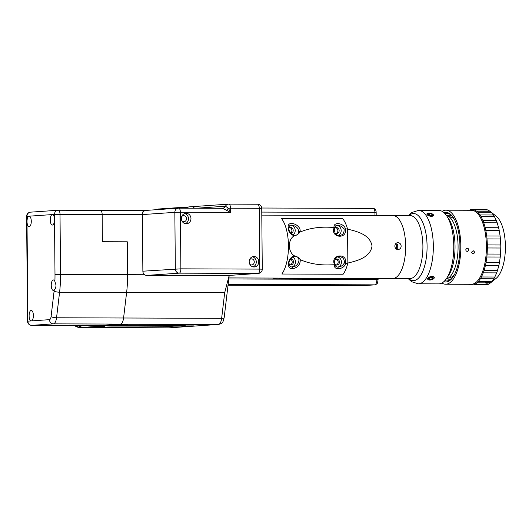 <?xml version="1.0" encoding="UTF-8"?>
<svg xmlns="http://www.w3.org/2000/svg" width="532" height="532" viewBox="0 0 532 532"><rect width="100%" height="100%" fill="white"/><g stroke="black" fill="none" stroke-linecap="round" stroke-linejoin="round"><path stroke-width="0.8" d="M378.571 278.435L392.749 278.482A31.461 12.815 -89.8 0 0 405.67 246.136A31.461 12.815 -89.8 0 0 392.955 215.56A31.461 12.815 90.2 0 1 405.67 246.489A31.461 12.815 90.2 0 1 393.221 278.462A31.461 12.815 90.2 0 1 392.749 278.482L409.986 278.542A31.461 12.815 -89.8 0 0 410.458 278.522A31.461 12.815 -89.8 0 0 422.907 246.542A31.461 12.815 -89.8 0 0 410.199 215.62L392.955 215.56A31.461 12.815 90.2 0 0 392.483 215.58M401.168 246.117C400.975 248.218 399.904 249.375 397.956 249.575C396.067 249.362 395.03 248.205 394.844 246.097C394.99 243.995 396.007 242.851 397.896 242.652C399.845 242.865 400.935 244.022 401.168 246.117M372.021 246.023C370.405 257.581 356.892 260.846 347.862 263.047A31.461 12.815 90.2 0 1 343.147 274.233L281.854 274.027A31.461 12.815 -89.8 0 0 288.45 245.744A31.461 12.815 -89.8 0 0 281.368 218.399L342.661 218.605A31.461 12.815 90.2 0 1 347.569 229.126C356.686 231.353 370.139 234.446 372.021 246.023M228.9 277.917L378.764 278.422L378.092 278.469L378.099 279.506L376.856 279.466L376.849 278.416L378.092 278.455M377.999 278.422A31.461 12.815 -89.8 0 0 378.385 278.435A31.461 12.815 -89.8 0 0 378.764 278.422M396.546 249.195L396.134 243.264M373.63 278.402L373.637 278.775L279.746 278.462L376.849 278.555L373.637 278.775L373.644 279.453M164.614 208.577L158.722 208.99A4.196 3.83 86 0 0 156.88 209.661M78.39 325.518A10.487 9.569 86 0 0 83.757 327.326L168.744 327.865L193.435 326.149A4.196 3.83 86 0 0 193.688 326.143A4.196 3.83 -94 0 1 193.435 326.149L215.819 324.6L120.372 324.088A8.392 3.418 -89.8 0 0 123.577 318.003L126.623 292.427A58.726 23.927 -89.8 0 0 127.574 274.678L127.288 241.794L102.39 241.714L102.151 214.456L60.016 214.316L60.535 274.452L127.574 274.678L127.288 241.794L102.39 241.714L102.151 214.456A4.196 1.709 90.2 0 0 100.455 210.379A4.196 1.709 90.2 0 1 102.151 214.456L142.376 214.589C142.49 212.069 143.181 210.719 144.458 210.532M93.366 325.571A10.487 9.569 86 0 0 97.083 326.402L104.744 326.429L91.418 327.353L83.757 327.326M91.418 327.353L90.147 326.887M97.083 326.402L108.362 325.617L111.328 325.631L106.885 325.936L109.007 326.069L193.435 326.149L178.586 326.103L185.222 325.391L121.442 325.178L98.733 325.591A4.196 1.709 -89.8 0 0 98.786 325.584A4.196 1.709 90.2 0 1 98.733 325.591A4.196 1.709 90.2 0 1 98.679 325.584M345.76 263.453C344.051 269.538 333.544 270.894 334.402 264.763L334.601 264.71C329.654 254.369 348.021 252.261 345.534 263.44L347.862 263.047A31.461 12.815 90.2 0 1 343.147 274.233L281.854 274.027A31.461 12.815 90.2 0 0 288.45 245.744A31.461 12.815 90.2 0 0 281.368 218.399L342.661 218.605A31.461 12.815 90.2 0 1 347.569 229.126L347.862 263.047L347.569 229.126L345.228 228.733C347.908 239.939 329.507 237.764 334.276 227.443L334.076 227.39C333.105 221.571 343.645 222.895 345.461 228.727M168.591 327.865A6.291 2.56 -89.8 0 0 168.664 327.865A6.291 2.56 -89.8 0 0 168.744 327.865A4.196 3.83 86 0 0 168.996 327.858L216.072 324.593A4.196 3.83 -94 0 1 215.819 324.6A4.196 3.83 86 0 0 216.072 324.593L218.692 324.407C223.387 323.143 222.928 321.833 224.172 317.677A4.196 1.044 6.8 0 1 221.645 318.329L224.684 292.76L229.186 275.43M146.167 210.413A4.196 3.83 86 0 0 145.914 210.419A4.196 3.83 86 0 0 142.376 214.589L142.869 271.2L180.873 268.84L259.782 269.106L259.257 208.305L261.737 208.384A4.196 4.196 0 0 0 257.561 204.228A4.196 1.709 -89.8 0 0 257.508 204.228L228.88 204.135M258.366 273.408A4.196 4.196 0 0 0 262.269 269.185L259.782 269.106A4.196 1.709 -89.8 0 1 258.113 273.415A4.196 3.83 86 0 0 258.366 273.408L225.9 275.662A4.196 3.83 -94 0 1 225.648 275.669L258.113 273.415L179.198 273.149A4.196 3.83 86 0 1 175.334 268.946L174.842 212.341L142.376 214.589A4.196 3.83 -94 0 1 145.914 210.419L144.398 210.526M100.408 210.386A4.196 1.709 90.2 0 1 100.455 210.379A4.196 1.709 90.2 0 0 100.408 210.386L58.367 210.24M93.333 325.571A10.487 9.569 86 0 0 97.05 326.402A2.095 1.915 86 0 0 97.137 326.402M97.05 326.402L83.724 327.326A10.487 9.569 -94 0 1 78.357 325.518M185.149 325.577L175.114 325.604L185.149 325.577M118.277 325.91L108.242 325.943L118.277 325.91M171.829 326.276L184.644 325.391L122.014 325.178L106.972 325.93L171.829 326.276M181.392 218.526A5.24 4.788 86 0 0 186.539 223.773A5.24 4.788 86 0 0 190.968 218.559A5.24 4.788 86 0 0 185.814 213.312A5.24 4.788 86 0 0 181.392 218.526M185.289 223.679A5.24 4.788 86 0 0 188.488 218.732A5.24 4.788 86 0 0 184.591 213.578M249.189 261.731A5.24 4.788 86 0 0 254.336 266.978A5.24 4.788 86 0 0 258.765 261.764A5.24 4.788 86 0 0 253.611 256.517A5.24 4.788 86 0 0 249.189 261.731M253.086 266.884A5.24 4.788 86 0 0 256.284 261.937A5.24 4.788 86 0 0 252.387 256.783M196.082 206.396A4.196 3.83 86 0 0 196.042 206.396A4.196 3.83 86 0 0 193.149 208.205A4.196 3.83 -94 0 1 196.062 206.396L228.527 204.142A4.196 4.196 0 0 1 228.827 204.135L257.561 204.228A4.196 1.709 -89.8 0 1 259.257 208.305L230.522 208.212A4.196 1.709 -89.8 0 0 228.827 204.135A4.196 1.709 -89.8 0 0 228.78 204.135A4.196 3.83 86 0 0 228.527 204.142A4.196 3.83 86 0 0 225.482 206.217L228.381 208.218L230.562 212.401L180.381 212.235A4.196 1.709 90.2 0 0 178.685 208.158A4.196 1.709 90.2 0 0 178.632 208.158A4.196 3.83 86 0 0 178.38 208.165A4.196 3.83 86 0 0 174.842 212.341L180.381 212.235L180.873 268.84A4.196 1.709 -89.8 0 1 179.198 273.149L146.732 275.403L225.648 275.669M146.732 275.403A4.196 3.83 -94 0 1 142.869 271.2M226.486 210.306L230.562 212.401L230.522 208.212L228.381 208.218A4.196 0.406 -49.6 0 1 226.486 210.306L222.436 208.298A4.196 3.83 -94 0 1 222.27 208.305M249.84 264.338A3.039 2.773 86 0 0 254.276 261.93A3.039 2.773 86 0 0 249.521 259.749M182.044 221.132A3.039 2.773 86 0 0 186.479 218.725A3.039 2.773 86 0 0 181.731 216.551M273.741 284.514L282.419 284.567L278.888 284.041L273.741 284.514L228.128 284.361M273.667 279.12L273.661 278.356L277.943 278.243L279.746 278.303L279.752 279.14M336.33 285.345L339.33 285.604L331.496 285.465M228.773 278.968L376.856 279.466A5.24 2.135 -89.8 0 1 374.767 284.853L282.339 284.547M54.882 281.435A5.24 2.135 -89.8 0 0 53.4 279.952A5.24 2.135 -89.8 0 0 51.245 285.338A5.24 2.135 -89.8 0 0 53.366 290.432A5.24 2.135 -89.8 0 0 54.231 289.987C55.381 288.976 55.973 287.327 56 285.046L54.882 281.435A54.53 22.218 -89.8 0 0 54.996 274.559L54.517 219.663A5.24 2.135 -89.8 0 0 52.402 214.569A5.24 2.135 -89.8 0 0 52.336 214.569A5.24 2.135 -89.8 0 0 50.247 219.962A5.24 2.135 -89.8 0 0 52.369 225.056A5.24 2.135 -89.8 0 0 54.517 219.663L54.477 214.423L29.1 216.185A5.24 2.135 -89.8 0 0 27.012 221.571A5.24 2.135 -89.8 0 0 29.127 226.665A5.24 2.135 -89.8 0 0 31.282 221.279A5.24 2.135 -89.8 0 0 29.16 216.178A5.24 2.135 -89.8 0 0 29.1 216.185L26.966 216.331A4.196 3.83 -94 0 1 30.504 212.162A4.196 4.196 0 0 0 26.6 216.378L26.966 216.331L27.877 321.155L31.295 320.916A5.24 2.135 -89.8 0 0 33.383 315.529A5.24 2.135 -89.8 0 0 31.268 310.435A5.24 2.135 -89.8 0 0 29.114 315.828A5.24 2.135 -89.8 0 0 31.235 320.922A5.24 2.135 -89.8 0 0 31.295 320.916L49.469 319.659A4.196 1.709 -89.8 0 0 51.072 316.613L54.111 291.044A54.53 22.218 -89.8 0 0 54.231 289.987M144.664 274.731L127.574 274.678A58.726 23.927 90.2 0 1 126.623 292.427L123.577 318.003A8.392 3.418 90.2 0 1 120.372 324.088L53.333 323.862A4.196 3.83 -94 0 1 49.469 319.659M54.996 274.559L60.535 274.452A58.726 23.927 90.2 0 1 59.584 292.208L56.545 317.777L221.645 318.329A8.392 3.418 -89.8 0 1 218.439 324.414L117.752 324.267L98.786 325.584L120.372 324.088L218.439 324.414A4.196 3.83 86 0 0 218.692 324.407M447.332 277.212A33.45 13.633 -89.8 0 0 452.659 265.874A33.45 13.633 -89.8 0 0 447.538 217.202M446.361 215.354A31.987 13.034 90.2 0 1 455.804 265.069A31.987 13.034 90.2 0 1 446.149 279.047M448.981 277.624L449.161 277.624A30.41 12.389 -89.8 0 0 454.242 274.971M447.046 278.768A31.987 13.034 -89.8 0 0 449.154 279.194A31.987 13.034 -89.8 0 0 451.721 278.575M451.934 215.866A31.987 13.034 -89.8 0 0 449.367 215.227A31.987 13.034 -89.8 0 0 447.259 215.64M454.428 219.49A30.41 12.389 -89.8 0 0 449.36 216.803L449.181 216.803M439.246 283.855A36.701 14.956 90.2 0 1 438.701 283.882L418.258 283.809A36.701 14.956 90.2 0 0 418.81 283.789A36.701 14.956 90.2 0 0 433.341 246.482A36.701 14.956 90.2 0 0 418.504 210.406L438.947 210.473A36.701 14.956 90.2 0 1 453.776 246.549A36.701 14.956 90.2 0 1 439.246 283.855M432.43 213.997L433.427 215.819M431.432 216.477L426.997 213.704M432.124 276.268L433.101 279.127M427.981 279.553L429.297 276.992M427.056 213.671A3.398 1.45 12.4 0 0 429.158 215.919A3.398 1.45 12.4 0 0 433.381 215.739A3.398 1.45 12.4 0 0 433.294 214.682A3.398 1.45 12.4 0 0 430.528 213.292A3.398 1.45 12.4 0 0 427.442 213.398A3.398 1.45 12.4 0 0 427.056 213.671M432.004 214.33L429.75 213.591L427.967 213.97L428.44 215.088L430.687 215.826L432.469 215.447L432.004 214.33L431.725 215.606M429.357 215.387L429.75 213.591M429.344 277.072A3.398 1.649 165.9 0 0 428.44 279.819A3.398 1.649 165.9 0 0 432.576 279.406A3.398 1.649 165.9 0 0 433.926 278.435A3.398 1.649 165.9 0 0 433.261 276.587A3.398 1.649 165.9 0 0 429.344 277.072M429.75 279.506L432.11 279.074L433.327 277.81L432.17 276.979L429.809 277.411L428.593 278.675L429.75 279.506L429.337 277.897M431.612 277.079L432.11 279.074M467.216 251.357A1.576 1.436 99.7 0 0 468.705 249.787A1.576 1.436 99.7 0 0 465.833 249.781A1.576 1.436 99.7 0 0 467.216 251.357M469.177 210.26L469.31 210.167A37.752 15.381 90.2 0 1 470.534 209.734L486.421 209.648A37.752 15.381 90.2 0 1 487.651 209.947L490.065 211.27A37.752 15.381 90.2 0 1 490.338 211.49L496.369 216.391A32.612 13.287 90.2 0 1 505.4 246.289A32.612 13.287 90.2 0 1 497.014 277.584A32.612 13.287 90.2 0 1 496.163 278.349L490.384 282.984L488.861 282.891M490.338 211.49A37.752 15.381 90.2 0 1 491.229 212.281L493.437 214.988A37.752 15.381 90.2 0 1 494.467 216.657L496.343 220.594A37.752 15.381 90.2 0 1 497.181 222.815L498.617 227.743A37.752 15.381 90.2 0 1 499.209 230.403L500.12 236.035A37.752 15.381 90.2 0 1 500.432 238.968L500.772 244.986A37.752 15.381 90.2 0 1 500.792 248.018L500.532 254.07A37.752 15.381 90.2 0 1 500.253 257.029L499.408 262.768A37.752 15.381 90.2 0 1 498.85 265.481L497.473 270.562A37.752 15.381 90.2 0 1 496.669 272.876L494.84 277.012A37.752 15.381 90.2 0 1 493.829 278.788L491.654 281.734A37.752 15.381 90.2 0 1 491.083 282.326A37.752 15.381 90.2 0 1 490.504 282.871L488.11 284.454L474.704 284.407A37.752 15.381 90.2 0 1 473.48 284.839L486.886 284.886A37.752 15.381 90.2 0 0 488.11 284.454M441.893 283.044A37.021 15.082 -89.8 0 0 445.643 284.221L471.212 284.301A37.021 15.082 -89.8 0 0 476.898 281.601A37.021 15.082 -89.8 0 0 486.162 240.238A37.021 15.082 -89.8 0 0 471.458 210.266L445.889 210.18A37.021 15.082 -89.8 0 0 442.139 211.33M478.248 281.687A37.752 15.381 90.2 0 1 477.676 282.286A37.752 15.381 90.2 0 1 477.098 282.825L485.297 282.851L486.448 281.714L478.248 281.687L480.423 278.741L493.829 278.788M473.014 209.601A37.752 15.381 90.2 0 1 474.238 209.901L476.659 211.224A37.752 15.381 90.2 0 1 477.816 212.241L480.03 214.948A37.752 15.381 90.2 0 1 481.054 216.617L482.936 220.547A37.752 15.381 90.2 0 1 483.768 222.775L485.211 227.703A37.752 15.381 90.2 0 1 485.802 230.356L486.714 235.995A37.752 15.381 90.2 0 1 487.026 238.921L487.365 244.939A37.752 15.381 90.2 0 1 487.385 247.972L487.119 254.03A37.752 15.381 90.2 0 1 486.847 256.989L486.002 262.722A37.752 15.381 90.2 0 1 485.443 265.435L484.067 270.515A37.752 15.381 90.2 0 1 483.262 272.83L481.433 276.966A37.752 15.381 90.2 0 1 480.423 278.741M477.098 282.825L474.704 284.407M491.654 281.734L490.351 281.727L490.225 282.326L489.201 282.864M473.028 253.93C471.252 252.886 471.319 251.849 473.214 250.811C475.023 251.862 474.963 252.9 473.028 253.93L472.616 253.857M473.214 250.811L473.633 250.885M445.643 284.221A37.021 15.082 -89.8 0 0 451.329 281.514A37.021 15.082 -89.8 0 0 460.592 240.151A37.021 15.082 -89.8 0 0 445.889 210.18M444.021 212.68A34.813 14.184 90.2 0 1 452.2 216.065A34.813 14.184 90.2 0 1 459.947 247.247A34.813 14.184 90.2 0 1 451.987 278.382A34.813 14.184 90.2 0 1 450.996 279.473A34.813 14.184 90.2 0 1 443.788 281.707M444.832 280.683A33.769 13.759 -89.8 0 0 446.607 280.969A33.769 13.759 -89.8 0 0 451.794 278.502A33.769 13.759 -89.8 0 0 452.373 277.897M452.579 216.551A33.769 13.759 -89.8 0 0 446.833 213.438A33.769 13.759 -89.8 0 0 445.058 213.711M500.12 236.035L486.714 235.995M485.802 230.356L499.209 230.403M487.026 238.921L500.432 238.968M500.772 244.986L487.365 244.939M487.385 247.972L500.792 248.018M500.532 254.07L487.119 254.03M486.847 256.989L500.253 257.029M499.408 262.768L486.002 262.722M485.443 265.435L498.85 265.481M497.473 270.562L484.067 270.515M483.262 272.83L496.669 272.876M494.84 277.012L481.433 276.966M484.931 284.879L471 284.972A37.752 15.381 90.2 0 1 469.769 284.673L469.177 284.294M473.48 284.839L471 284.972M470.534 209.734L472.556 209.741M474.238 209.901L487.651 209.947M490.065 211.27L476.659 211.224M477.816 212.241L491.229 212.281M493.437 214.988L480.03 214.948M481.054 216.617L494.467 216.657M496.343 220.594L482.936 220.547M483.768 222.775L497.181 222.815M498.617 227.743L485.211 227.703M485.264 282.539A2.58 0.884 170.8 0 0 485.497 282.924A2.58 0.884 170.8 0 0 489.639 282.585A2.58 0.884 170.8 0 0 490.231 282.16A2.58 0.884 170.8 0 0 489.46 281.302A2.58 0.884 170.8 0 0 486.634 281.594M486.082 282.638L487.372 282.898L489.101 282.479L489.54 281.8L486.527 281.96L486.082 282.638M487.192 281.8L487.372 282.898M488.968 281.687L489.101 282.479M187.138 207.207L184.757 207.187L183.886 207.819M183.806 207.6C183.892 208.078 185.641 207.846 189.046 206.888M184.757 207.187L164.647 208.577A4.196 3.83 -94 0 0 162.805 209.249M334.402 264.763L328.191 264.929C318.136 265.109 308.826 263.373 300.254 259.709C300.367 264.49 297.834 267.516 292.653 268.806C286.096 269.026 287.433 258.067 294.196 255.746L295.14 256.072C297.135 256.51 298.838 257.727 300.254 259.709L300.254 259.709M300.015 232.038C298.379 234.246 296.377 235.523 294.023 235.869C289.827 233.781 287.859 230.808 288.125 226.938C287.765 219.683 301.691 224.963 300.041 231.792L300.015 232.038C308.553 228.554 317.83 226.938 327.858 227.191L334.076 227.39M288.836 227.703C289.082 226.014 289.92 225.149 291.343 225.109L291.656 225.096C296.125 225.92 298.492 228.195 298.758 231.932C298.525 234.007 297.262 235.151 294.981 235.357L295.293 235.344C294.169 235.822 292.507 234.918 290.312 232.637C289.095 230.835 288.603 229.186 288.836 227.703L288.836 227.703A1.051 0.712 -173.9 0 0 288.125 226.938M290.964 233.415A3.039 2.773 86 0 0 290.206 227.397A3.039 2.773 86 0 0 288.816 227.922M292.341 267.017L292.294 267.017C298.698 266.771 301.97 256.989 295.16 256.324L294.841 256.331C291.815 255.732 288.198 262.775 289.115 263.234C288.863 265.594 289.927 266.858 292.294 267.017L292.294 267.017A1.051 0.372 86.7 0 1 292.673 267.656A1.051 0.372 86.7 0 1 292.653 268.806M289.182 264.404A3.039 2.773 86 0 0 293.471 261.804A3.039 2.773 86 0 0 290.711 258.838M339.369 256.597L339.044 256.61C337.62 255.739 333.025 260.088 335.087 264.138L335.107 264.198C335 266.007 336.071 266.998 338.312 267.17L337.986 267.184C340.952 266.778 343.074 265.368 344.344 262.954C344.583 259.21 342.927 257.089 339.369 256.597M335.153 264.557A3.039 2.773 86 0 0 339.436 261.937A3.039 2.773 86 0 0 335.034 259.543M334.768 228.068C334.109 233.003 335.692 235.516 339.522 235.623L339.19 235.629C342.734 235.137 344.357 233.023 344.044 229.272C342.734 226.971 340.593 225.635 337.62 225.249L337.315 225.262C335.858 225.282 335.02 226.193 334.788 227.995L334.276 227.443M335.127 233.275A3.039 2.773 86 0 0 339.163 230.489A3.039 2.773 86 0 0 334.761 228.095M335.951 233.581A3.039 2.773 86 0 0 335.539 227.676M338.106 235.496A5.24 4.788 86 0 0 341.125 229.864A5.24 4.788 86 0 0 336.709 225.355M344.044 229.272L345.228 228.733M336.224 265.022A3.039 2.773 86 0 0 335.818 259.124M337.674 267.164A5.24 4.788 86 0 0 341.451 262.096A5.24 4.788 86 0 0 337.674 256.923M334.601 264.71L335.087 264.138M345.534 263.44L344.344 262.954M290.259 264.87A3.039 2.773 86 0 0 290.472 259.17M291.702 267.011A5.24 4.788 86 0 0 295.46 262.449A5.24 4.788 86 0 0 292.587 257.089M290.665 233.083A3.039 2.773 86 0 0 289.574 227.523M292.979 234.891A5.24 4.788 86 0 0 295.06 229.199A5.24 4.788 86 0 0 290.738 225.202M294.196 255.746C287.819 251.609 287.719 239.839 294.023 235.869M183.161 325.93L193.994 325.897L183.161 325.93M106.892 325.132L117.725 325.099L106.892 325.132M116.887 324.44L127.72 324.407L116.887 324.44M200.591 324.72L211.423 324.686L200.591 324.72M168.996 327.858L80.179 327.572A6.291 2.56 -89.8 0 0 80.252 327.566A10.487 9.569 86 0 1 74.553 325.504M224.684 292.76L59.584 292.208A4.196 1.044 -173.2 0 1 54.111 291.044M144.332 210.532L100.508 210.386M196.687 208.218L225.482 206.217A4.196 3.83 -94 0 1 222.436 208.298M178.732 208.158L222.183 208.305M330.771 285.578L228.029 285.232L330.731 285.578M339.33 285.604L362.804 285.684L374.767 284.853A2.095 1.915 86 0 0 374.894 284.846L362.93 285.677A2.095 1.915 86 0 0 363.057 285.664M362.678 285.684A5.24 2.135 -89.8 0 0 362.744 285.684A5.24 2.135 -89.8 0 0 362.804 285.684A2.095 1.915 86 0 0 362.93 285.677L339.17 285.604M54.477 214.423A4.196 3.83 -94 0 1 58.015 210.253A4.196 3.83 -94 0 1 58.267 210.24A4.196 1.709 90.2 0 1 58.321 210.24A4.196 1.709 90.2 0 1 60.016 214.316L54.477 214.423M51.072 316.613A4.196 1.044 -173.2 0 0 56.545 317.777A8.392 3.418 90.2 0 1 53.333 323.862L31.747 325.358L98.786 325.584M26.6 216.378L27.518 321.202L27.877 321.155A4.196 3.83 -94 0 0 31.747 325.358A4.196 1.709 90.2 0 1 31.694 325.365L98.733 325.591M408.543 278.535A33.556 13.672 -89.8 0 0 413.796 280.63A33.556 13.672 -89.8 0 0 427.076 245.904A33.556 13.672 -89.8 0 0 413.018 213.558A33.556 13.672 -89.8 0 0 408.756 215.613M397.331 244.341A31.461 12.815 -89.8 0 0 397.284 248.457M376.104 212.494L374.934 212.468A4.196 1.709 -89.8 0 0 373.238 208.391A4.196 1.709 -89.8 0 0 373.185 208.398L261.724 208.019L373.238 208.391C375.14 208.677 376.117 210.054 376.171 212.507L376.104 212.494M374.96 215.5L374.934 212.468L261.771 212.088M298.758 231.932A1.051 0.565 6.5 0 1 300.041 231.792M80.179 327.572L74.161 325.504M261.797 215.121L392.955 215.56M229.119 276.028L224.172 317.677M144.358 210.526L58.321 210.24A4.196 4.196 0 0 0 58.015 210.253L30.504 212.162M83.85 327.326L97.143 326.402M222.23 208.305L178.685 208.158A4.196 4.196 0 0 0 178.38 208.165L145.914 210.419M261.737 208.384L262.269 269.185M374.894 284.846C377.274 283.536 377.308 284.919 378.099 279.506M27.518 321.202A4.196 4.196 0 0 0 31.694 325.365M451.03 279.2L449.154 279.194M451.242 215.234L449.367 215.227M408.31 215.613L411.755 212.507L418.504 210.406M408.097 278.535L411.595 281.714L418.258 283.809M433.926 278.435L434.205 278.096M196.042 206.396L188.734 206.901M376.197 215.507L376.171 212.507"/></g></svg>

